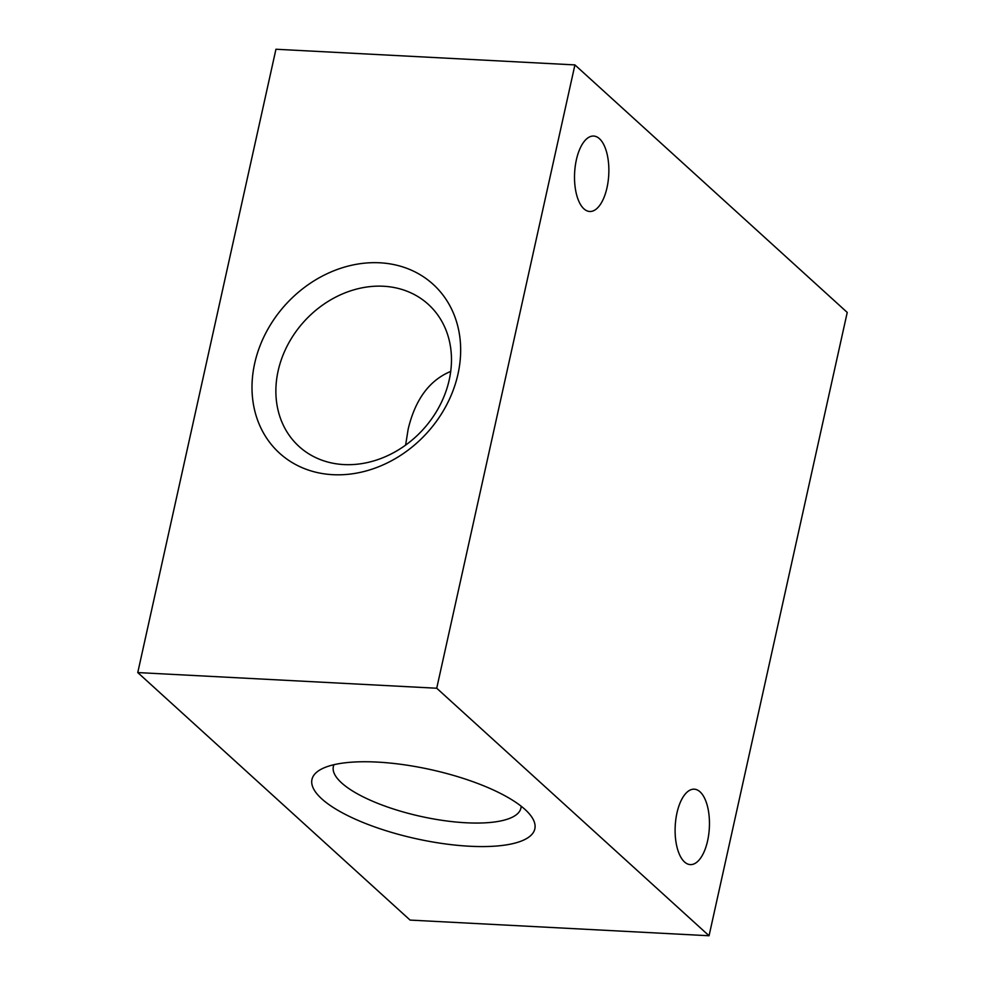 <?xml version="1.0" encoding="UTF-8"?>
<svg xmlns="http://www.w3.org/2000/svg" width="985" height="985" viewBox="0 0 985 985"><rect width="100%" height="100%" fill="white"/><g stroke="black" fill="none" stroke-linecap="round" stroke-linejoin="round"><path stroke-width="1.48" d="M333.989 764.692A96.05 29.722 -167.5 0 0 333.349 766.576A96.05 29.722 -167.5 0 0 420.693 816.38A96.05 29.722 -167.5 0 0 520.905 808.156A96.05 29.722 -167.5 0 0 521.127 806.173M450.711 371.419C429.374 380.284 415.19 399.565 408.135 429.288L405.611 445.121M449.222 379.89A96.05 80.339 -47.7 0 0 428.278 304.328A96.05 80.339 -47.7 0 0 304.23 321.369A96.05 80.339 -47.7 0 0 299.071 446.488A96.05 80.339 -47.7 0 0 386.108 456.363A96.05 80.339 -47.7 0 0 449.222 379.89M457.988 374.066A114.137 95.471 132.3 0 1 285.17 457.84A114.137 95.471 132.3 0 1 325.863 274.31A114.137 95.471 132.3 0 1 457.988 374.066M525.054 809.485A114.137 35.312 12.5 0 1 531.26 816.306A114.137 35.312 12.5 0 1 415.769 838.641A114.137 35.312 12.5 0 1 320.519 769.58A114.137 35.312 12.5 0 1 421.875 767.771A114.137 35.312 12.5 0 1 525.054 809.485M707.599 840.821A37.762 17.09 -87 0 1 690.3 864.608A37.762 17.09 -87 0 1 675.217 825.996A37.762 17.09 -87 0 1 694.253 789.182A37.762 17.09 -87 0 1 707.599 840.821M607.006 187.692A37.762 17.09 -87 0 1 589.707 211.479A37.762 17.09 -87 0 1 574.624 172.868A37.762 17.09 -87 0 1 593.659 136.053A37.762 17.09 -87 0 1 607.006 187.692M847.235 312.43L574.92 64.911L436.724 688.232L709.052 935.75L847.235 312.43M709.052 935.75L410.08 920.088L137.765 672.57L275.948 49.25L574.92 64.911M137.765 672.57L436.724 688.232"/></g></svg>
